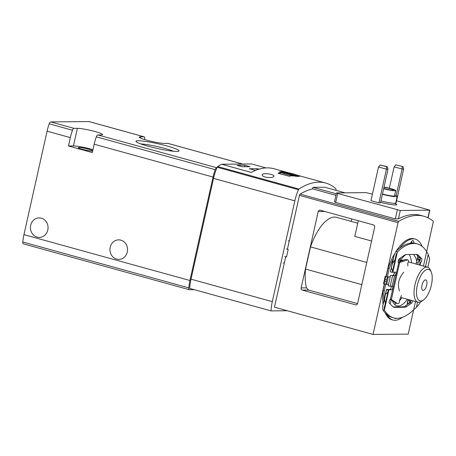 <?xml version="1.0" encoding="UTF-8"?>
<svg xmlns="http://www.w3.org/2000/svg" width="456" height="456" viewBox="0 0 456 456"><rect width="100%" height="100%" fill="white"/><g stroke="black" fill="none" stroke-linecap="round" stroke-linejoin="round"><path stroke-width="0.68" d="M148.018 146.176A22.07 2.377 -167.4 0 1 136.048 141.554A22.07 2.377 -167.4 0 1 158.038 143.765A22.07 2.377 -167.4 0 1 178.872 151.124A22.07 2.377 -167.4 0 1 148.018 146.176M97.869 134.947L101.238 134.913A13.612 1.465 -167.4 0 0 102.594 134.588A13.612 1.465 -167.4 0 0 92.477 130.855A13.612 1.465 -167.4 0 0 77.383 128.324L74.014 128.353A2.725 1.134 105.4 0 0 72.481 130.228A25.906 10.796 105.4 0 0 70.338 137.615L68.468 145.977L92.323 152.572L94.192 144.204A25.906 10.796 -74.6 0 1 96.33 136.823A2.725 1.134 -74.6 0 1 97.869 134.947L216.936 167.797A25.906 10.796 -74.6 0 1 217.176 167.244A1.362 0.57 -74.6 0 1 217.666 166.571A136.122 56.732 -74.6 0 1 221.61 164.234L251.615 163.955L265.968 167.922M144.62 139.564A25.906 10.796 105.4 0 0 144.712 138.641A2.725 1.134 105.4 0 0 144.142 136.8A2.725 1.134 105.4 0 0 144.005 136.783L140.636 136.817A13.612 1.465 -167.4 0 0 139.279 137.142A13.612 1.465 -167.4 0 0 149.397 140.875A13.612 1.465 -167.4 0 0 164.491 143.406L167.859 143.378A2.725 1.134 -74.6 0 1 167.99 143.395A2.725 1.134 -74.6 0 1 168.116 143.446M23.501 243.869A2.725 1.134 -74.6 0 1 23.37 243.852A2.725 1.134 -74.6 0 1 22.8 242.011A25.906 10.796 -74.6 0 1 23.957 234.64L47.082 131.185A25.906 10.796 -74.6 0 1 49.225 123.804A2.725 1.134 -74.6 0 1 50.758 121.929L88.948 121.564A2.725 1.134 -74.6 0 1 89.08 121.587A2.725 1.134 -74.6 0 1 89.205 121.638M30.694 225.281A9.753 8.806 89.5 0 1 39.148 217.888A9.753 8.806 89.5 0 1 47.789 230.006A9.753 8.806 89.5 0 1 39.33 237.399A9.753 8.806 89.5 0 1 30.694 225.281M110.198 247.255A9.753 8.806 89.5 0 1 118.657 239.862A9.753 8.806 89.5 0 1 127.292 251.98A9.753 8.806 89.5 0 1 118.839 259.373A9.753 8.806 89.5 0 1 110.198 247.255M194.336 289.691L189.474 289.737A2.725 1.134 -74.6 0 1 189.343 289.72A2.725 1.134 -74.6 0 1 188.773 287.884A25.906 10.796 -74.6 0 1 189.93 280.508L213.055 177.059A25.906 10.796 -74.6 0 1 215.198 169.672A2.725 1.134 -74.6 0 1 216.731 167.797M291.082 175.446A9.753 1.049 12.6 0 0 298.993 176.159A9.753 1.049 12.6 0 0 291.743 173.485A9.753 1.049 12.6 0 0 280.93 171.667A9.753 1.049 12.6 0 0 279.955 171.901A9.753 1.049 12.6 0 0 291.082 175.446M221.61 164.234L251.227 172.419A136.122 56.732 -74.6 0 1 273.953 168.743L288.198 172.681M287.303 310.735L271.018 310.889A25.906 10.796 -74.6 0 1 272.306 301.65L294.838 200.839A25.906 10.796 -74.6 0 1 298.469 189.713A1.362 0.57 -74.6 0 1 298.965 189.04A136.122 56.732 -74.6 0 1 325.635 183.027A136.122 56.732 -74.6 0 1 335.827 188.693A1.362 0.57 -74.6 0 1 336.021 189.36A25.906 10.796 -74.6 0 1 336.004 190.357M265.204 177.053C263.101 176.409 262.097 175.674 262.183 174.859C262.246 172.391 274.78 174.243 273.942 176.312C272.802 177.68 269.895 177.925 265.204 177.053M299.41 176.324L291.549 175.828A136.122 56.732 -74.6 0 0 289.241 176.244L278.075 173.308M278.491 173.48L278.109 173.166A136.122 56.732 105.4 0 1 280.417 172.756L279.511 171.878M300.133 176.044L297.842 175.36M298.703 175.799A136.122 56.732 -74.6 0 1 300.567 176.136M271.018 310.889L189.725 288.42A25.906 10.796 -74.6 0 1 191.007 279.18L213.539 178.37A25.906 10.796 -74.6 0 1 216.936 167.797M259.008 169.17L257.218 168.674L249.403 168.748L254.573 170.173L256.118 170.162M250.059 166.696L244.895 165.266L237.08 165.34L242.25 166.771L250.059 166.696M244.564 166.748L244.895 165.266M256.956 169.849L257.218 168.674M280.417 172.756L280.155 173.935M296.149 176.073L297.648 176.027L296.907 175.72L284.584 172.317L281.301 172.037L296.149 176.073M422.011 285.182A5.444 2.269 -74.6 0 1 425.807 279.916A5.444 2.269 -74.6 0 1 426.542 285.764A5.444 2.269 -74.6 0 1 422.906 290.409A5.444 2.269 -74.6 0 1 422.011 285.182M417.325 285.228A16.336 6.806 -74.6 0 1 424.188 271.195A16.336 6.806 -74.6 0 1 431.233 272.004A16.336 6.806 -74.6 0 1 430.92 286.978A16.336 6.806 -74.6 0 1 423.499 299.985A16.336 6.806 -74.6 0 1 417.325 285.228M423.499 299.985L421.811 301.194A18.149 7.564 -74.6 0 1 417.93 302.214A18.149 7.564 -74.6 0 1 414.954 284.795A18.149 7.564 -74.6 0 1 427.603 267.227A18.149 7.564 -74.6 0 1 430.407 270.1L431.233 272.004M140.864 143.953A19.431 2.092 -167.4 0 1 173.497 151.25M92.967 149.671A13.612 1.465 12.6 0 0 73.45 145.931L68.468 145.977M79.013 147.47A7.262 0.781 12.6 0 0 78.289 147.641A7.262 0.781 12.6 0 0 85.204 149.99A7.262 0.781 12.6 0 0 92.46 150.811A7.262 0.781 12.6 0 0 88.498 149.197A7.262 0.781 12.6 0 0 79.013 147.47M380.196 164.986L387.315 166.736L388.016 169.153L380.492 202.829L378.93 202.846L370.979 200.651L378.503 166.97L380.196 164.986L386.54 166.742L386.454 169.17L378.93 202.846M388.016 169.153L386.454 169.17L378.503 166.97M402.939 166.588L395.819 164.844L402.939 166.588L403.645 169.005L396.116 202.686L395.785 202.686M403.645 169.005L402.084 169.022L396.133 195.641M395.819 164.844L394.132 166.822L389.35 188.208M402.163 166.594L402.084 169.022L394.132 166.822M387.315 166.736L386.54 166.742M344.941 192.825L324.666 187.222L312.947 187.336L312.599 188.875A136.122 56.732 105.4 0 0 300.151 194.113A1.362 0.57 105.4 0 0 299.45 195.379L287.4 249.295L288.198 249.517L286.522 257.002L284.732 256.449M384.511 284.025L383.063 290.5L384.26 290.831L385.702 284.356L384.317 284.025L373.048 334.436L274.461 307.184L285.73 256.779M357.589 303.519A1.813 1.636 89.5 0 1 355.606 304.836L302.334 290.119A1.813 1.636 89.5 0 1 301.137 287.918L318.214 211.538A1.813 1.636 89.5 0 1 320.197 210.216L373.464 224.939A1.813 1.636 89.5 0 1 374.661 227.139L357.589 303.519M384.317 284.025L383.519 283.809L384.322 283.803M426.628 251.695L433.2 222.3A1.362 0.57 -74.6 0 0 433.069 221.04A136.122 56.732 -74.6 0 0 423.937 216.275A136.122 56.732 -74.6 0 0 398.738 221.359A1.362 0.57 -74.6 0 0 398.042 222.631L385.987 276.541L385.195 276.325L383.519 283.809M287.411 249.244L286.402 248.965M289.252 241.007L288.243 240.728M284.293 263.197L283.284 262.924M351.65 218.908L351.097 221.371M413.638 309.812L408.211 334.1L373.048 334.436M385.987 276.541L387.378 276.872L389.219 268.635L388.027 268.31L386.186 276.541M388.027 268.31A41.969 17.493 -74.6 0 1 394.349 254.214M396.224 251.125A41.969 17.493 -74.6 0 1 414.111 238.784L415.302 239.115A41.969 17.493 105.4 0 0 399.775 248.098M371.56 241.013L354.808 236.385L358.302 220.75M357.749 223.212L336.591 217.364A41.969 17.493 105.4 0 0 310.507 246.884L366.772 262.434M335.941 195.328L312.599 188.875M334.824 201.278C334.294 201.666 334.59 202.048 335.702 202.43L395.335 218.908L398.43 218.857A136.122 56.732 -74.6 0 1 420.757 215.397L423.937 216.275M387.167 314.851A41.969 17.493 105.4 0 0 392.941 320.021L391.75 319.696A41.969 17.493 -74.6 0 1 385.229 312.981M383.091 304.488A41.969 17.493 -74.6 0 1 383.063 290.5M357.567 303.599L308.57 290.056L306.472 287.867L301.137 287.918M361.813 284.624L305.543 269.074A41.969 17.493 105.4 0 0 306.472 287.867M305.543 269.074L310.507 246.884M422.005 246.274A41.969 17.493 105.4 0 0 415.302 239.115M393.317 258.757A41.969 17.493 105.4 0 0 389.219 268.635M384.26 290.831A41.969 17.493 105.4 0 0 383.946 300.675M392.941 320.021A41.969 17.493 105.4 0 0 402.346 317.342M390.211 276.843L387.378 276.872M385.702 284.356L388.535 284.327M390.142 303.97A3.859 1.607 105.4 0 0 390.843 299.643M394.736 318.106A3.859 1.607 105.4 0 0 395.221 318.505A3.859 1.607 105.4 0 0 396.064 318.277M407.63 301.319A3.859 1.607 105.4 0 0 407.293 304.551M398.305 260.838A3.859 1.607 105.4 0 0 400.596 257.874M413.837 243.105A3.859 1.607 105.4 0 0 413.022 240.637A3.859 1.607 105.4 0 0 410.702 243.133M417.816 255.896A3.859 1.607 105.4 0 0 417.354 259.213M419.224 260.199A3.859 1.607 105.4 0 0 419.765 259.544L417.776 258.991L419.03 257.104M420.267 258.786L419.765 259.544M413.41 254.459A27.223 11.349 -74.6 0 1 416.63 261.037M407.442 299.318A27.223 11.349 -74.6 0 1 396.868 305.811A27.223 11.349 -74.6 0 1 392.337 300.675M393.665 274.894A27.223 11.349 -74.6 0 1 394.36 272.745M399.547 261.687A27.223 11.349 -74.6 0 1 406 254.556M409.169 254.499A27.223 11.349 -74.6 0 1 411.546 262.793M401.873 297.779A27.223 11.349 -74.6 0 1 399.37 300.783M396.287 303.286A27.223 11.349 -74.6 0 1 394.326 304.175M400.054 260.906A18.491 7.706 -74.6 0 1 402.568 260.091A18.491 7.706 -74.6 0 1 403.463 260.205M396.538 200.794L429.826 210.153L400.305 210.484L337.708 193.464L336.699 192.905L365.997 192.631L372.432 194.131M384.009 187.08A8.618 0.929 -167.4 0 1 391.003 188.647A8.618 0.929 -167.4 0 1 395.705 190.562A8.618 0.929 -167.4 0 1 383.644 188.733M383.952 187.353A6.35 0.684 -167.4 0 1 390.028 188.653A6.35 0.684 -167.4 0 1 393.494 190.066A6.35 0.684 -167.4 0 1 390.074 189.918A6.35 0.684 -167.4 0 1 383.701 188.459M395.705 190.562L394.525 195.841A8.618 0.929 -167.4 0 1 382.459 194.011M394.702 195.065A11.343 1.225 -167.4 0 1 397.182 196.439A11.343 1.225 -167.4 0 1 382.39 194.319M417.576 259.276A3.859 1.607 105.4 0 0 417.776 258.991M411.802 243.042A3.859 1.607 105.4 0 0 411.791 241.224M312.947 187.336L336.283 193.783M382.875 309.755A71.239 29.691 105.4 0 0 392.035 317.416L393.625 317.855A71.239 29.691 -74.6 0 1 384.465 310.194A13.612 5.671 -74.6 0 1 384.38 310.046L384.243 307.709L385.297 303.719L384.522 298.885L382.692 306.341L382.789 309.607A13.612 5.671 105.4 0 0 382.875 309.755L384.465 310.194M390.404 271.787L394.201 254.807L392.422 263.539L395.192 259.475L396.076 254.767L397.353 252.008L392.833 272.221L395.472 272.198A1.813 0.758 -74.6 0 1 395.563 272.209A1.813 0.758 -74.6 0 1 395.837 274.056A1.813 0.758 -74.6 0 1 394.685 275.72L394.486 275.72A8.618 0.929 12.6 0 1 392.587 275.589L390.558 275.35L388.193 285.912L390.228 286.151A8.618 0.929 12.6 0 0 392.126 286.288L392.32 286.282A1.813 0.758 -74.6 0 1 392.411 286.294A1.813 0.758 -74.6 0 1 392.684 288.141A1.813 0.758 -74.6 0 1 391.533 289.805L387.309 289.395A8.892 0.958 -167.4 0 0 386.574 289.48L384.522 298.885M389.943 289.366A1.813 0.758 105.4 0 0 390.94 288.198A1.813 0.758 105.4 0 0 391.14 286.243M394.685 275.72L392.895 275.281M393.095 275.281A1.813 0.758 105.4 0 0 394.075 274.147A1.813 0.758 105.4 0 0 394.303 272.209M397.353 252.008A13.612 5.671 -74.6 0 1 397.507 251.855A71.239 29.691 -74.6 0 1 417.405 243.926L415.815 243.487A71.239 29.691 105.4 0 0 395.916 251.416A13.612 5.671 105.4 0 0 395.762 251.57L394.087 255.366L390.439 271.69L392.422 263.539M419.668 261.448A2.269 0.946 105.4 0 0 419.987 258.05L416.676 254.767A13.612 5.671 105.4 0 0 416.277 254.431M393.163 306.911L403.041 306.814A13.612 5.671 105.4 0 0 405.224 305.999L408.793 303.502M409.602 302.932L410.018 302.642A2.269 0.946 105.4 0 0 411.169 300.344L409.135 303.593L409.63 300.635L407.977 300.179L407.482 303.137L409.135 303.593M399.496 291.019C397.267 284.413 398.664 278.154 403.691 272.249M407.812 265.962L407.801 262.912C408.77 261.55 408.764 260.518 407.778 259.812L398.533 262.867A2.269 0.946 -74.6 0 1 398.305 260.826A2.269 0.946 -74.6 0 1 399.422 258.7L404.215 255.337A13.612 5.671 -74.6 0 1 406.399 254.522L416.442 254.431A13.612 5.671 -74.6 0 1 417.115 254.516A13.612 5.671 -74.6 0 1 418.266 255.206L421.578 258.489A2.269 0.946 -74.6 0 1 421.743 260.604A2.269 0.946 -74.6 0 1 420.603 262.662L420.067 262.553L419.52 264.993M412.76 300.783A2.269 0.946 -74.6 0 1 411.608 303.08L410.018 302.642M398.704 262.958L390.427 299.119A2.269 0.946 -74.6 0 0 389.287 301.177A2.269 0.946 -74.6 0 0 389.452 303.286L392.764 306.575A13.612 5.671 -74.6 0 0 393.916 307.264A13.612 5.671 -74.6 0 0 394.588 307.35L404.632 307.258A13.612 5.671 -74.6 0 0 406.815 306.438L411.608 303.08M417.405 243.926A71.239 29.691 -74.6 0 1 426.565 251.581A13.612 5.671 -74.6 0 1 426.651 251.735L428.218 254.465L429.689 259.15L427.865 267.313M391.533 289.805L388.9 289.834L384.38 310.046M420.084 302.111L419.794 303.4L416.379 307.407L413.677 309.772A13.612 5.671 -74.6 0 1 413.524 309.92A71.239 29.691 -74.6 0 1 393.625 317.855M390.598 299.045L397.25 303.394L395.591 302.938L397.25 303.394M401.434 295.471L399.342 300.732C399.644 302.47 399.085 303.451 397.672 303.673M420.05 265.141L420.603 262.662L420.107 262.645M385.947 276.53A4.537 1.442 104.7 0 0 385.001 279.311L384.607 281.073A4.537 1.442 104.7 0 0 384.34 284.025M387.657 276.866A4.537 1.442 -75.3 0 0 386.665 279.745L386.272 281.506L384.607 281.073M385.537 294.342L387.862 292.245L385.297 303.719M395.192 259.475L392.622 270.95L391.408 268.082M387.862 292.245L388.238 289.936A7.079 0.764 -167.4 0 1 388.9 289.834M392.833 272.221A7.079 0.764 12.6 0 0 392.177 272.329L392.622 270.95M388.17 290.141L386.574 289.48L386.34 290.016L382.578 306.797L386.374 289.816M384.169 308.005L384.243 307.709M396.076 254.767L396.15 254.391M385.993 284.35A4.537 1.442 -75.3 0 1 386.272 281.506M417.707 264.497L419.024 259.675L420.067 262.553M409.801 299.968L409.63 300.635M399.365 262.844L398.322 262.553M406.957 259.966L405.304 259.51L398.23 262.183M407.778 259.812L405.304 259.51M390.268 299.239L395.591 302.938M407.977 300.179L408.148 299.512M418.084 262.816L416.431 262.36L416.054 264.035M419.024 259.675L417.371 259.219L416.431 262.36M167.859 143.378L242.62 164.04M88.948 121.564L144.005 136.783M50.758 121.929L74.014 128.353M47.082 131.185L70.338 137.615M23.957 234.64L189.93 280.508M94.192 144.204L213.055 177.059M96.33 136.823L215.198 169.672M49.225 123.804L72.481 130.228M298.965 189.04L217.666 166.571M22.8 242.011L188.773 287.884M272.306 301.65L191.007 279.18M294.838 200.839L213.539 178.37M298.469 189.713L217.176 167.244M282.805 171.992L282.686 172.516M284.584 172.317L284.43 173.001M296.907 175.72L296.833 176.062M140.636 136.817L140.368 138.014M77.383 128.324L73.45 145.931M398.042 222.631L299.45 195.379M398.738 221.359L300.151 194.113M356.427 304.83L355.606 304.836M308.57 290.056L302.334 290.119M324.752 211.476L318.214 211.538M335.702 202.43L337.708 193.464M395.335 218.908L397.336 209.942M427.91 217.763L429.603 210.21M398.43 218.857L400.305 210.484M395.842 203.9A12.705 1.368 -167.4 0 1 393.437 204.847A12.705 1.368 -167.4 0 1 380.589 202.396M397.182 196.439L395.705 203.04A11.343 1.225 -167.4 0 1 380.914 200.925M410.799 301.553L410.485 301.467M426.651 251.735L423.447 266.082M394.486 275.72L392.126 286.288M415.519 301.547L413.677 309.772M399.61 262.741L391.425 299.353M386.665 279.745L385.001 279.311M428.218 254.465L425.494 266.646M417.565 302.117L416.379 307.407M397.507 251.855L395.916 251.416M388.347 276.86L386.671 284.344M392.587 275.589L390.228 286.151M418.266 255.206L416.676 254.767M421.578 258.489L419.987 258.05M394.588 307.35L393.294 306.991M404.632 307.258L403.041 306.814M406.815 306.438L405.224 305.999M167.99 143.395L242.689 164.04M89.08 121.587L144.142 136.8M279.955 171.901L279.847 172.385M298.993 176.159L298.925 176.483M325.635 183.027L297.728 175.315M23.37 243.852L189.343 289.72M427.603 267.227L408.405 261.926M402.922 260.41L401.975 260.148M417.93 302.214L401.098 297.563M334.544 201.575L336.471 192.956M428.104 217.86L429.826 210.153M395.705 203.04L395.962 204.049L394.406 203.313M392.154 272.357L390.433 271.879"/></g></svg>
